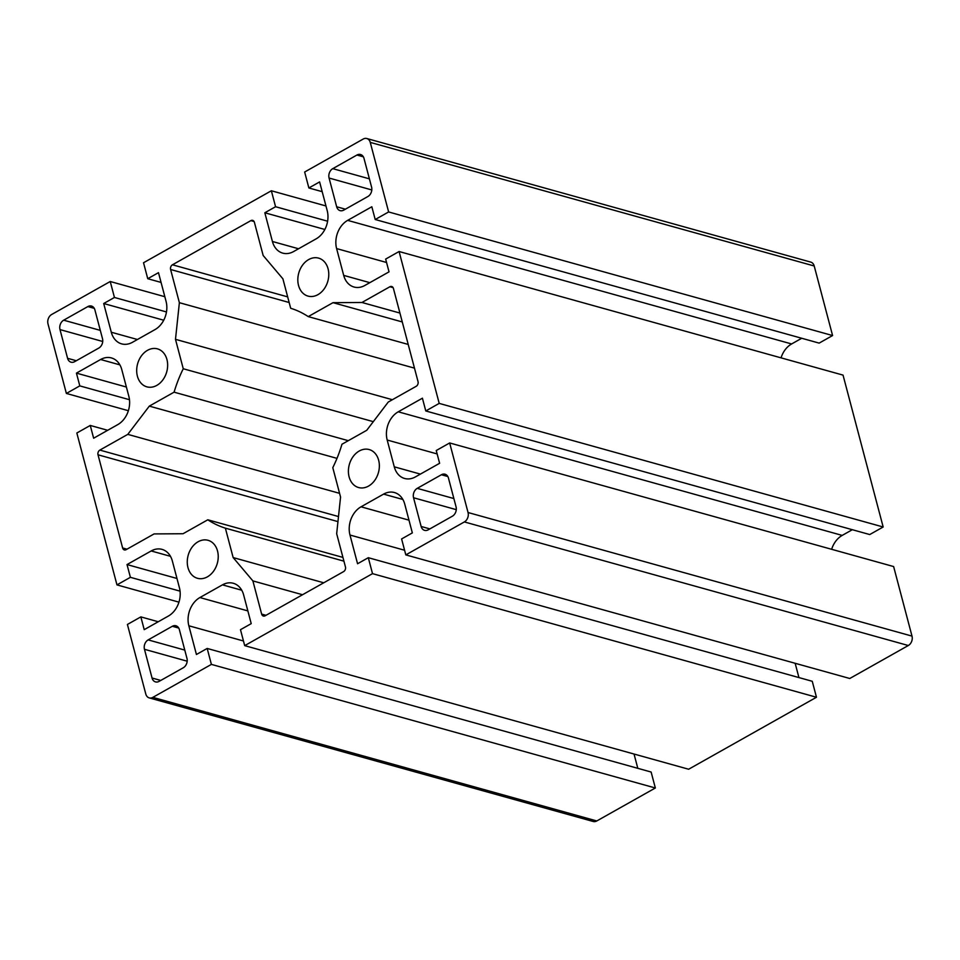<?xml version="1.0" encoding="UTF-8"?>
<svg xmlns="http://www.w3.org/2000/svg" width="960" height="960" viewBox="0 0 960 960"><rect width="100%" height="100%" fill="white"/><g stroke="black" fill="none" stroke-linecap="round" stroke-linejoin="round"><path stroke-width="1.44" d="M166.476 311.952L114.444 297.468L110.232 281.508L164.844 296.712M163.728 320.22L103.704 303.516L114.444 297.468M327.612 221.208L275.568 206.724L271.356 190.764L143.532 262.752L147.744 278.712L158.484 272.664L166.068 301.38A21.504 16.476 105.6 0 1 155.016 329.592L132.456 342.3A21.504 16.476 105.6 0 1 121.632 343.872A21.504 16.476 105.6 0 1 111.288 332.232L103.704 303.516M147.744 278.712L161.064 282.42M322.188 191.676L308.868 187.968L304.656 172.008L363.204 139.044A7.164 5.496 105.6 0 1 366.804 138.516L810.756 262.104A7.164 5.496 105.6 0 1 814.212 265.992L832.584 335.544L819.156 343.116L375.204 219.516L388.632 211.956L832.584 335.544M801.744 338.256L791.616 343.956A21.504 16.476 -74.4 0 0 781.044 357.852M369.828 282.66L343.692 275.388A21.504 16.476 105.6 0 0 354.036 287.028A21.504 16.476 105.6 0 0 364.86 285.456L389.028 271.848L385.656 259.08L399.084 251.52L843.036 375.108L883.164 526.992L869.736 534.552L425.784 410.964L439.212 403.392L883.164 526.992M852.324 529.704L842.196 535.404A21.504 16.476 -74.4 0 0 831.636 549.3M420.408 474.108L394.272 466.824A21.504 16.476 105.6 0 0 404.616 478.476A21.504 16.476 105.6 0 0 415.44 476.892L439.62 463.284L436.248 450.528L449.664 442.956L893.628 566.556L912 636.108A7.164 5.496 105.6 0 1 908.316 645.516L849.768 678.492L405.816 554.892L401.604 538.944L412.344 532.896L404.76 504.18A21.504 16.476 105.6 0 0 394.416 492.528A21.504 16.476 105.6 0 0 383.592 494.112L361.032 506.808A21.504 16.476 105.6 0 0 349.98 535.032L357.564 563.748L368.304 557.7L812.256 681.288L816.468 697.248L688.644 769.236L244.692 645.636L240.48 629.688L251.22 623.64L243.636 594.924A21.504 16.476 105.6 0 0 233.28 583.272A21.504 16.476 105.6 0 0 222.456 584.856L199.896 597.552A21.504 16.476 105.6 0 0 188.844 625.776L196.428 654.492L207.18 648.444L651.132 772.032L655.344 787.992L596.796 820.956A7.164 5.496 105.6 0 1 593.196 821.484L149.244 697.896A7.164 5.496 105.6 0 1 145.788 694.008L127.416 624.456L140.844 616.884L158.256 621.744M795.156 663.288L798.936 677.58M634.032 754.032L637.812 768.324M271.356 190.764L325.968 205.968M324.852 229.476L264.828 212.772L275.568 206.724M308.868 187.968L319.608 181.92L327.204 210.636A21.504 16.476 105.6 0 1 316.152 238.848L293.592 251.556A21.504 16.476 105.6 0 1 282.756 253.128A21.504 16.476 105.6 0 1 272.412 241.488L264.828 212.772M343.692 275.388L336.612 248.58A21.504 16.476 105.6 0 1 347.664 220.368L371.832 206.76L375.204 219.516M399.084 251.52L439.212 403.392M394.272 466.824L387.192 440.028A21.504 16.476 105.6 0 1 398.244 411.804L422.412 398.196L425.784 410.964M449.664 442.956L468.048 512.52A7.164 5.496 105.6 0 1 464.364 521.928L405.816 554.892M107.676 430.296L90.264 425.448L76.836 433.008L116.964 584.892L130.392 577.32L180.06 591.156M126.384 387.024L76.428 373.116L100.608 359.508A21.504 16.476 105.6 0 1 111.432 357.936A21.504 16.476 105.6 0 1 121.776 369.576L128.856 396.384A21.504 16.476 105.6 0 1 117.804 424.596L93.636 438.216L90.264 425.448M128.364 410.7L66.372 393.444L79.8 385.884L129.468 399.708M79.8 385.884L76.428 373.116M66.372 393.444L48 323.892A7.164 5.496 105.6 0 1 51.684 314.484L110.232 281.508M176.964 578.472L127.02 564.564L151.188 550.956A21.504 16.476 105.6 0 1 162.012 549.372A21.504 16.476 105.6 0 1 172.356 561.024L179.436 587.82A21.504 16.476 105.6 0 1 168.384 616.044L144.216 629.652L140.844 616.884M178.956 602.148L116.964 584.892M130.392 577.32L127.02 564.564M655.344 787.992L211.392 664.392L207.18 648.444M211.392 664.392L152.844 697.368A7.164 5.496 105.6 0 1 149.244 697.896M816.468 697.248L372.516 573.648L368.304 557.7M372.516 573.648L244.692 645.636M217.524 550.98A19.716 15.108 105.6 0 1 213.456 571.344A19.716 15.108 105.6 0 1 197.46 578.292A19.716 15.108 105.6 0 1 188.196 555.24A19.716 15.108 105.6 0 1 208.032 540.3A19.716 15.108 105.6 0 1 217.524 550.98M378.648 460.236A19.716 15.108 105.6 0 1 374.58 480.6A19.716 15.108 105.6 0 1 358.596 487.548A19.716 15.108 105.6 0 1 349.332 464.496A19.716 15.108 105.6 0 1 369.168 449.556A19.716 15.108 105.6 0 1 378.648 460.236M328.068 268.788A19.716 15.108 105.6 0 1 324 289.152A19.716 15.108 105.6 0 1 308.004 296.1A19.716 15.108 105.6 0 1 298.752 273.06A19.716 15.108 105.6 0 1 318.588 258.12A19.716 15.108 105.6 0 1 328.068 268.788M166.944 359.532A19.716 15.108 105.6 0 1 162.864 379.896A19.716 15.108 105.6 0 1 146.88 386.844A19.716 15.108 105.6 0 1 137.616 363.804A19.716 15.108 105.6 0 1 157.452 348.864A19.716 15.108 105.6 0 1 166.944 359.532M418.032 381.6L393.42 288.432A3.588 2.748 -74.4 0 0 391.692 286.5A3.588 2.748 -74.4 0 0 389.892 286.752L361.956 302.484L333.012 302.664L308.244 316.608A114.708 87.876 -74.4 0 0 290.676 308.256L282.9 278.832L263.16 255.492L254.4 222.312A3.588 2.748 -74.4 0 0 252.672 220.368A3.588 2.748 -74.4 0 0 250.86 220.632L172.452 264.792A3.588 2.748 -74.4 0 0 170.604 269.496L179.376 302.688L175.488 339.324L183.252 368.748A114.708 87.876 -74.4 0 0 174.084 392.172L149.316 406.116L127.788 434.364L99.852 450.096A3.588 2.748 -74.4 0 0 98.016 454.8L122.628 547.968A3.588 2.748 -74.4 0 0 124.356 549.912A3.588 2.748 -74.4 0 0 126.156 549.648L154.092 533.916L183.036 533.736L207.804 519.792A114.708 87.876 -74.4 0 0 225.372 528.156L233.148 557.568L252.888 580.908L261.648 614.1A3.588 2.748 -74.4 0 0 263.376 616.032A3.588 2.748 -74.4 0 0 265.176 615.768L343.596 571.608A3.588 2.748 -74.4 0 0 345.444 566.904L336.672 533.724L340.56 497.076L332.796 467.664A114.708 87.876 -74.4 0 0 341.964 444.24L366.732 430.296L388.26 402.036L416.196 386.304A3.588 2.748 -74.4 0 0 418.032 381.6M399.924 313.056L361.956 302.484M402.276 321.948L333.012 302.664M408.216 344.436L308.244 316.608M414.468 368.136L179.376 302.688M392.388 399.72L175.488 339.324M373.308 421.656L183.252 368.748M348.3 440.676L174.084 392.172M336.984 458.364L149.316 406.116M339.576 493.332L127.788 434.364M441.408 474.744L417.24 488.352A7.164 5.496 -74.4 0 0 413.556 497.76L421.14 526.476A7.164 5.496 -74.4 0 0 424.584 530.352A7.164 5.496 -74.4 0 0 428.196 529.836L452.364 516.216A7.164 5.496 -74.4 0 0 456.048 506.808L448.464 478.092A7.164 5.496 -74.4 0 0 445.02 474.216A7.164 5.496 -74.4 0 0 441.408 474.744L447.828 476.532M186.96 658.356L179.376 629.64A7.164 5.496 -74.4 0 0 175.932 625.764A7.164 5.496 -74.4 0 0 172.32 626.28L148.152 639.9A7.164 5.496 -74.4 0 0 144.468 649.296L152.052 678.012A7.164 5.496 -74.4 0 0 155.508 681.9A7.164 5.496 -74.4 0 0 159.108 681.372L183.276 667.764A7.164 5.496 -74.4 0 0 186.96 658.356M356.94 155.028L332.772 168.648A7.164 5.496 -74.4 0 0 329.076 178.044L336.672 206.772A7.164 5.496 -74.4 0 0 340.116 210.648A7.164 5.496 -74.4 0 0 343.728 210.12L367.896 196.512A7.164 5.496 -74.4 0 0 371.58 187.104L363.996 158.388A7.164 5.496 -74.4 0 0 360.54 154.512A7.164 5.496 -74.4 0 0 356.94 155.028L363.36 156.816M87.852 306.576L63.684 320.184A7.164 5.496 -74.4 0 0 60 329.592L67.584 358.308A7.164 5.496 -74.4 0 0 71.028 362.196A7.164 5.496 -74.4 0 0 74.64 361.668L98.808 348.06A7.164 5.496 -74.4 0 0 102.492 338.652L94.908 309.936A7.164 5.496 -74.4 0 0 91.464 306.048A7.164 5.496 -74.4 0 0 87.852 306.576L94.284 308.364M366.804 138.516A7.164 5.496 105.6 0 1 370.26 142.392L388.632 211.956M302.544 594.732L252.888 580.908M323.736 582.792L233.148 557.568M343.92 561.156L225.372 528.156M342.936 557.412L207.804 519.792M137.424 339.504L111.288 332.232M298.548 248.76L272.412 241.488M791.616 343.956L347.664 220.368M386.556 262.488L336.612 248.58M842.196 535.404L398.244 411.804M437.148 453.936L387.192 440.028M912 636.108L468.048 512.52M119.88 364.872L100.608 359.508M170.46 556.32L151.188 550.956M241.74 590.22L222.456 584.856M247.848 610.908L199.896 597.552M243.456 640.98L188.844 625.776M596.796 820.956L152.844 697.368M404.592 550.236L349.98 535.032M408.984 520.164L361.032 506.808M402.864 499.476L383.592 494.112M908.316 645.516L464.364 521.928M393.096 287.652L389.892 286.752M254.076 221.532L250.86 220.632M287.664 296.868L172.452 264.792M289.152 302.508L170.604 269.496M338.496 516.54L99.852 450.096M337.956 521.604L98.016 454.8M453.864 498.552L417.24 488.352M456.276 509.652L413.556 497.76M429.852 528.9L421.14 526.476M178.752 628.068L172.32 626.28M184.788 650.088L148.152 639.9M187.188 661.2L144.468 649.296M369.396 178.836L332.772 168.648M371.808 189.948L329.076 178.044M345.384 209.196L336.672 206.772M100.308 330.384L63.684 320.184M102.72 341.484L60 329.592M76.296 360.732L67.584 358.308M814.212 265.992L370.26 142.392M126.984 549.18L122.628 547.968M266.004 615.312L261.648 614.1M160.764 680.448L152.052 678.012"/></g></svg>
